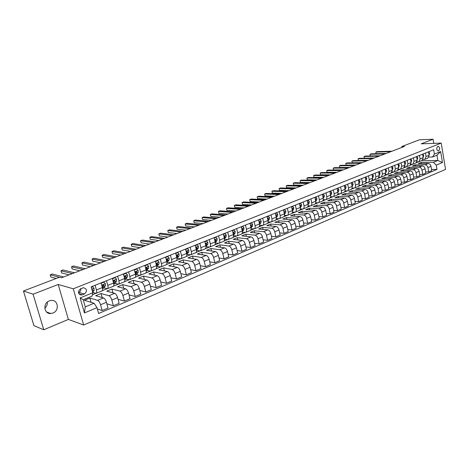 <?xml version="1.0" encoding="UTF-8"?>
<svg xmlns="http://www.w3.org/2000/svg" width="469" height="469" viewBox="0 0 469 469"><rect width="100%" height="100%" fill="white"/><g stroke="black" fill="none" stroke-linecap="round" stroke-linejoin="round"><path stroke-width="0.7" d="M49.327 300.864C42.626 303.167 43.939 314.236 50.816 313.532L52.933 313.058C59.61 310.671 58.22 299.662 51.309 300.412L49.327 300.864M437.823 146.357C436.205 148.403 436.375 149.951 438.345 151.012L438.579 150.948C440.198 148.902 440.016 147.348 438.052 146.293L437.823 146.357M83.658 325.023L445.55 169.385L441.218 143.098L73.264 288.798L83.658 325.023L68.38 319.43L58.209 284.478L33.094 294.21L43.752 329.771L68.38 319.43M43.752 329.771L33.938 325.679L23.45 290.997L33.094 294.21M23.45 290.997L59.516 277.226L61.533 277.765L404.46 146.439L401.769 146.527L401.921 147.407M82.321 294.837L84.397 293.999C87.445 291.108 87.164 289.01 83.546 287.708L80.592 288.746C77.52 291.63 77.795 293.729 81.413 295.048L82.321 294.837L78.903 293.829M96.995 307.664L84.426 312.946L80.135 297.909L92.809 292.762L92.065 296.115L83.218 299.726L85.258 306.902L94.076 303.244L96.995 307.664L98.631 313.48L436.961 169.456L431.521 169.467M421.467 160.715L437.823 160.48L436.944 155.216L432.535 157.021L434.394 154.102L433.667 149.746L91.156 286.87L92.809 292.762M434.394 154.102L440.655 151.557L442.466 162.526L436.24 165.141L436.961 169.456M433.772 143.367L433.08 139.229L419.38 139.803L401.769 146.527M433.08 139.229L421.203 143.831L441.218 143.098M58.209 284.478L73.264 288.798M44.813 308.291C46.695 306.591 47.521 304.528 47.305 302.106M432.535 157.021L428.93 157.086M425.465 153.029L426.063 156.535L424.82 159.349L423.02 159.478M419.491 155.421L420.101 158.95L418.864 161.77L417.035 161.899M413.435 157.842L414.051 161.4L412.831 164.232L410.955 164.349M407.285 160.304L407.919 163.88L406.705 166.73L404.794 166.841M401.054 162.802L401.693 166.401L400.491 169.262L398.544 169.368M394.728 165.334L395.379 168.957L394.189 171.83L392.201 171.93M388.309 167.902L388.971 171.548L387.793 174.433L385.758 174.532M381.795 170.511L382.47 174.181L381.303 177.083L379.228 177.171M375.182 173.161L375.868 176.854L374.719 179.762L372.597 179.844M368.47 175.846L369.173 179.563C369.384 181.052 369.003 182.031 368.036 182.488L365.861 182.558M361.658 178.572L362.373 182.318C362.59 183.819 362.215 184.798 361.247 185.255L359.025 185.319M354.74 181.339L355.467 185.114C355.69 186.621 355.32 187.606 354.359 188.063L352.09 188.116M347.717 184.153L348.461 187.952C348.684 189.47 348.32 190.455 347.365 190.912L345.043 190.953M340.588 187.008L341.344 190.83C341.573 192.36 341.215 193.351 340.26 193.808L337.885 193.838M333.342 189.91L334.11 193.756C334.35 195.297 333.992 196.294 333.049 196.746L330.616 196.763M325.984 192.853L326.77 196.728C327.01 198.281 326.664 199.278 325.721 199.735L323.229 199.735M318.51 195.849L319.307 199.753C319.559 201.312 319.219 202.315 318.281 202.766L315.725 202.755M310.918 198.885L311.733 202.819C311.985 204.39 311.651 205.399 310.718 205.85L308.104 205.821M303.197 201.975L304.029 205.938C304.293 207.515 303.959 208.529 303.038 208.981L300.353 208.934M295.359 205.117L296.203 209.104C296.472 210.698 296.15 211.712 295.23 212.158L292.48 212.094M287.386 208.306L288.247 212.322C288.523 213.928 288.206 214.949 287.298 215.394L284.472 215.306M279.284 211.554L280.163 215.599C280.444 217.211 280.134 218.237 279.231 218.677L276.335 218.572M271.047 214.849L271.944 218.923C272.231 220.553 271.932 221.585 271.035 222.019L268.063 221.89M262.669 218.202L263.584 222.312C263.883 223.948 263.584 224.985 262.699 225.419L259.644 225.255M254.151 221.614L255.083 225.753C255.388 227.401 255.101 228.438 254.221 228.872L251.085 228.684M245.486 225.085L246.436 229.253C246.753 230.912 246.471 231.956 245.604 232.389L242.373 232.161M236.669 228.614L237.642 232.812C237.965 234.482 237.695 235.532 236.833 235.96L233.515 235.702M227.7 232.202L228.696 236.435C229.024 238.117 228.766 239.172 227.911 239.595L224.493 239.301M218.577 235.854L219.592 240.116C219.932 241.816 219.68 242.878 218.835 243.294L215.318 242.954M209.291 239.577L210.323 243.868C210.675 245.58 210.429 246.641 209.602 247.057L205.973 246.676M199.835 243.358L200.89 247.685C201.254 249.408 201.019 250.475 200.199 250.892L196.546 250.469M190.215 247.21L191.293 251.572C191.663 253.307 191.44 254.38 190.631 254.79L187.002 254.333M180.418 251.132L181.515 255.529C181.896 257.282 181.685 258.355 180.887 258.759L177.294 258.272M170.44 255.13L171.56 259.562C171.953 261.321 171.754 262.406 170.968 262.804L167.404 262.282M160.275 259.199L161.424 263.666C161.823 265.442 161.635 266.527 160.861 266.92L157.332 266.363M149.922 263.344L151.094 267.846C151.505 269.634 151.329 270.724 150.572 271.117L147.078 270.519M139.375 267.565L140.571 272.108C140.993 273.908 140.829 275.004 140.09 275.391L136.626 274.752M128.623 271.868L129.849 276.446C130.282 278.264 130.13 279.366 129.403 279.741L125.985 279.067M117.666 276.259L118.921 280.872C119.361 282.701 119.232 283.804 118.516 284.179L115.134 283.464M106.498 280.732L107.776 285.381C108.233 287.227 108.116 288.335 107.419 288.705L104.077 287.943M95.107 285.287L96.421 289.977C96.89 291.841 96.784 292.955 96.104 293.313L92.809 292.509M91.074 302.323L89.872 298.073L84.449 300.295L94.076 303.244M89.872 298.073L97.646 300.389C98.818 300.946 99.791 302.405 100.554 304.756L102.166 310.525L97.376 309.007M102.131 297.545L101.011 293.512L95.688 295.693L103.526 297.95C104.71 298.501 105.683 299.949 106.44 302.294L108.034 308.033L102.166 310.525M101.011 293.512L108.908 295.722C110.098 296.267 111.071 297.704 111.821 300.037L113.398 305.759L106.856 303.806M112.988 292.873L111.933 289.039L106.715 291.179L114.676 293.33C115.878 293.87 116.851 295.294 117.596 297.616L119.155 303.314L113.398 305.759M111.933 289.039L119.953 291.143C121.16 291.677 122.133 293.096 122.872 295.406L124.414 301.08L118.053 299.292M123.652 288.3L122.661 284.648L117.537 286.747L125.616 288.804C126.829 289.32 127.808 290.733 128.535 293.037L130.06 298.683L124.414 301.08M122.661 284.648L130.792 286.659C132.018 287.169 132.991 288.57 133.718 290.862L135.224 296.496L129.028 294.849M134.116 283.821L133.184 280.339L128.16 282.397L136.35 284.355C137.581 284.859 138.554 286.254 139.275 288.535L140.764 294.145L135.224 296.496M133.184 280.339L141.427 282.25C142.664 282.748 143.643 284.138 144.352 286.407L145.83 291.994L139.791 290.481M144.399 279.436L143.52 276.106L138.584 278.129L146.879 279.993C148.128 280.485 149.101 281.863 149.81 284.12L151.27 289.684L145.83 291.994M143.52 276.106L151.868 277.929C153.117 278.41 154.096 279.782 154.799 282.033L156.241 287.573L150.35 286.184M154.5 275.139L153.668 271.956L148.82 273.937L157.221 275.713C158.475 276.188 159.454 277.548 160.152 279.794L161.576 285.31L156.241 287.573M153.668 271.956L162.116 273.685C163.376 274.154 164.355 275.508 165.047 277.742L166.46 283.235L160.709 281.957M164.42 270.924L163.634 267.869L158.874 269.822L167.369 271.51C168.641 271.973 169.614 273.316 170.3 275.538L171.701 281.013L166.46 283.235M163.634 267.869L172.176 269.523C173.448 269.974 174.427 271.311 175.107 273.527L176.491 278.979L170.88 277.8M174.169 266.791L173.424 263.865L168.752 265.776L177.335 267.383C178.613 267.828 179.592 269.159 180.266 271.363L181.638 276.792L176.491 278.979M173.424 263.865L182.054 265.431C183.338 265.87 184.317 267.189 184.985 269.388L186.345 274.799L180.858 273.714M183.748 262.74L183.045 259.926L178.449 261.808L187.119 263.332C188.409 263.766 189.388 265.073 190.056 267.266L191.393 272.653L186.345 274.799M183.045 259.926L191.757 261.409C193.052 261.837 194.031 263.144 194.688 265.319L196.019 270.689L190.66 269.693M193.164 258.759L192.495 256.056L187.981 257.903L196.734 259.351C198.035 259.773 199.014 261.069 199.665 263.238L200.978 268.585L196.019 270.689M192.495 256.056L201.283 257.463C202.59 257.88 203.569 259.169 204.22 261.327L205.522 266.656L200.281 265.735M202.415 254.855L201.781 252.252L197.343 254.069L206.172 255.441C207.486 255.845 208.465 257.129 209.11 259.281L210.393 264.586L205.522 266.656M201.781 252.252L210.645 253.588C211.965 253.987 212.944 255.265 213.583 257.405L214.855 262.693L209.731 261.843M211.513 251.026L210.909 248.517L206.548 250.305L215.453 251.595C216.772 251.994 217.751 253.26 218.384 255.394L219.644 260.664L214.855 262.693M210.909 248.517L219.85 249.778C221.175 250.165 222.154 251.425 222.781 253.553L224.03 258.8L219.011 258.02M220.453 247.263L219.879 244.841L215.593 246.6L224.569 247.82C225.9 248.207 226.879 249.455 227.5 251.577L228.737 256.801L224.03 258.8M219.879 244.841L228.89 246.032C230.22 246.413 231.199 247.655 231.821 249.766L233.046 254.978L228.133 254.257M229.253 243.563L228.702 241.23L224.487 242.96L233.527 244.115C234.863 244.484 235.843 245.721 236.458 247.825L237.672 253.014L233.046 254.978M228.702 241.23L237.771 242.356C239.114 242.719 240.093 243.95 240.708 246.043L241.904 251.214L237.097 250.552M237.9 239.935L237.378 237.683L233.234 239.378L242.332 240.462C243.681 240.826 244.66 242.051 245.264 244.132L246.454 249.285L241.904 251.214M237.378 237.683L246.506 238.733C247.861 239.09 248.834 240.31 249.438 242.385L250.61 247.521L245.903 246.905M246.407 236.37L245.908 234.189L241.828 235.854L250.991 236.88C252.345 237.232 253.324 238.44 253.922 240.509L255.083 245.621L250.61 247.521M245.908 234.189L255.095 235.18C256.455 235.526 257.428 236.728 258.026 238.791L259.175 243.886L254.561 243.323M254.773 232.859L254.298 230.754L250.288 232.395L259.504 233.351C260.864 233.691 261.843 234.887 262.435 236.945L263.572 242.016L259.175 243.886M254.298 230.754L263.543 231.68C264.903 232.014 265.882 233.204 266.468 235.25L267.594 240.31L263.074 239.794M263.003 229.417L262.552 227.371L258.607 228.989L267.875 229.886C269.247 230.215 270.22 231.399 270.801 233.439L271.92 238.475L267.594 240.31M262.552 227.371L271.844 228.245C273.216 228.567 274.189 229.746 274.77 231.774L275.878 236.792L271.44 236.323M271.105 226.029L270.672 224.047L266.791 225.636L276.112 226.474C277.484 226.797 278.457 227.969 279.032 229.992L280.128 234.992L275.878 236.792M270.672 224.047L280.016 224.862C281.394 225.173 282.367 226.339 282.936 228.356L284.021 233.339L279.671 232.905M279.078 222.693L278.656 220.776L274.84 222.341L284.208 223.121C285.592 223.432 286.565 224.592 287.128 226.597L288.201 231.563L284.021 233.339M278.656 220.776L288.048 221.532C289.432 221.837 290.405 222.992 290.968 224.991L292.029 229.939L287.767 229.54M286.922 219.416L286.524 217.557L282.766 219.099L292.175 219.82C293.565 220.125 294.532 221.268 295.095 223.262L296.144 228.192L292.029 229.939M286.524 217.557L295.957 218.255C297.346 218.554 298.313 219.697 298.87 221.679L299.914 226.591L295.728 226.228M294.643 216.197L294.262 214.392L290.563 215.904L300.019 216.578C301.409 216.866 302.376 218.003 302.927 219.979L303.959 224.874L299.914 226.591M294.262 214.392L303.736 215.037C305.126 215.324 306.099 216.449 306.644 218.419L307.67 223.303L303.56 222.968M302.247 213.026L301.878 211.273L298.237 212.762L307.734 213.383C309.124 213.665 310.097 214.784 310.636 216.748L311.651 221.608L307.67 223.303M301.878 211.273L311.393 211.865C312.788 212.146 313.755 213.26 314.294 215.218L315.297 220.061L311.264 219.762M309.728 209.901L309.376 208.201L305.794 209.666L315.326 210.235C316.722 210.511 317.689 211.625 318.228 213.571L319.219 218.396L315.297 220.061M309.376 208.201L318.926 208.746C320.327 209.016 321.294 210.118 321.828 212.064L322.813 216.871L318.85 216.602M317.103 206.835L316.757 205.176L313.228 206.624L322.795 207.14C324.202 207.409 325.164 208.506 325.697 210.44L326.67 215.236L322.813 216.871M316.757 205.176L326.342 205.674C327.749 205.938 328.71 207.028 329.238 208.957L330.205 213.735L326.313 213.489M324.355 203.81L324.032 202.203L320.556 203.622L330.153 204.097C331.56 204.355 332.527 205.44 333.049 207.362L334.004 212.123L330.205 213.735M324.032 202.203L333.647 202.649C335.054 202.901 336.015 203.986 336.537 205.903L337.487 210.645L333.664 210.423M331.507 200.838L331.19 199.272L327.767 200.673L337.399 201.095C338.806 201.348 339.773 202.42 340.289 204.332L341.227 209.057L337.487 210.645M331.19 199.272L340.834 199.671C342.247 199.917 343.208 200.99 343.718 202.889L344.651 207.603L340.899 207.404M338.542 197.906L338.243 196.382L334.872 197.766L344.527 198.141C345.94 198.381 346.902 199.448 347.412 201.342L348.332 206.038L344.651 207.603M338.243 196.382L347.916 196.74C349.329 196.98 350.29 198.041 350.794 199.929L351.709 204.607L348.016 204.431M345.477 195.022L345.19 193.539L341.866 194.899L351.551 195.233C352.969 195.467 353.925 196.523 354.429 198.405L355.338 203.071L351.709 204.607M345.19 193.539L354.886 193.855C356.305 194.084 357.261 195.133 357.759 197.009L358.656 201.658L355.033 201.5M352.313 192.184L352.031 190.736L348.76 192.073L358.468 192.366C359.887 192.595 360.849 193.644 361.341 195.509L362.232 200.14L358.656 201.658M352.031 190.736L361.751 191.006C363.17 191.235 364.132 192.272 364.624 194.137L365.503 198.75L361.939 198.616M359.043 189.388L358.773 187.975L355.549 189.294L365.281 189.546C366.705 189.769 367.661 190.801 368.147 192.653L369.021 197.261L365.503 198.75M358.773 187.975L368.517 188.21C369.941 188.427 370.897 189.458 371.384 191.305L372.245 195.89L368.74 195.772M365.679 186.633L365.415 185.255L362.244 186.556L371.993 186.768C373.418 186.979 374.373 188.005 374.854 189.845L375.71 194.418L372.245 195.89M365.415 185.255L375.182 185.448C376.607 185.66 377.557 186.68 378.037 188.515L378.888 193.07L375.44 192.964M372.216 183.918L371.964 182.576L368.833 183.854L378.606 184.03C380.031 184.235 380.986 185.249 381.461 187.078L382.305 191.622L378.888 193.07M371.964 182.576L381.748 182.728C383.173 182.933 384.123 183.942 384.598 185.765L385.436 190.291L382.042 190.203M378.659 181.239L378.419 179.932L375.335 181.198L385.125 181.327C386.55 181.532 387.5 182.535 387.974 184.352L388.801 188.866L385.436 190.291M378.419 179.932L388.221 180.049C389.645 180.243 390.595 181.251 391.064 183.057L391.885 187.559L388.543 187.483M385.014 178.607L384.779 177.329L381.737 178.572L391.545 178.671C392.975 178.865 393.919 179.862 394.388 181.667L395.197 186.146L391.885 187.559M384.779 177.329L394.593 177.411C396.024 177.599 396.967 178.589 397.436 180.389L398.24 184.856L394.957 184.798M391.275 176.01L391.052 174.761L388.051 175.986L397.87 176.051C399.301 176.238 400.25 177.223 400.708 179.017L401.505 183.473L398.24 184.856M391.052 174.761L400.878 174.808C402.308 174.99 403.252 175.975 403.709 177.757L404.501 182.201L401.271 182.154M397.448 173.448L397.231 172.229L394.277 173.442L404.108 173.466C405.544 173.647 406.482 174.626 406.94 176.408L407.725 180.835L404.501 182.201M397.231 172.229L407.074 172.24C408.505 172.416 409.449 173.395 409.9 175.166L410.674 179.58L407.497 179.545M403.539 170.927L403.328 169.737L400.409 170.927L410.258 170.921C411.688 171.097 412.632 172.064 413.083 173.835L413.851 178.232L410.674 179.58M403.328 169.737L413.177 169.714C414.614 169.884 415.552 170.851 415.997 172.61L416.759 176.995L413.629 176.971M409.543 168.435L409.337 167.275L406.465 168.453L416.32 168.412C417.756 168.582 418.694 169.543 419.139 171.296L419.89 175.67L416.759 176.995M409.337 167.275L419.198 167.216C420.634 167.386 421.572 168.342 422.012 170.095L422.762 174.45L419.679 174.439M415.464 165.985L415.264 164.848L412.427 166.008L422.299 165.938C423.73 166.096 424.668 167.052 425.107 168.799L425.852 173.137L422.762 174.45M415.264 164.848L425.137 164.76C426.567 164.918 427.505 165.868 427.945 167.609L428.678 171.935L425.641 171.935M421.303 163.57L421.109 162.456L418.313 163.599L428.191 163.493C429.622 163.652 430.56 164.596 430.993 166.331L431.72 170.646L428.678 171.935M421.109 162.456L433.426 162.309L437.823 160.48L442.466 162.526M92.37 294.743L95.805 293.342M102.318 290.686L107.114 288.734M113.527 286.119L118.206 284.214M124.52 281.64L129.086 279.782M135.312 277.243L139.768 275.432M145.894 272.929L150.244 271.158M156.288 268.696L160.533 266.967M166.483 264.539L170.628 262.851M176.502 260.459L180.547 258.812M186.334 256.455L190.285 254.843M195.989 252.521L199.853 250.944M205.475 248.652L209.244 247.116M214.796 244.859L218.478 243.358M223.953 241.125L227.553 239.659M232.952 237.461L236.47 236.024M241.799 233.855L245.234 232.454M250.493 230.308L253.852 228.942M259.046 226.826L262.329 225.489M267.453 223.402L270.66 222.095M275.719 220.031L278.856 218.753M283.851 216.719L286.917 215.47M291.853 213.459L294.849 212.234M299.72 210.253L302.657 209.057M307.465 207.099L310.337 205.926M315.086 203.992L317.894 202.848M322.59 200.937L325.334 199.817M329.971 197.924L332.656 196.833M337.24 194.963L339.873 193.89M344.398 192.05L346.972 191M351.445 189.177L353.966 188.151M358.386 186.345L360.854 185.343M365.228 183.561L367.637 182.582M371.958 180.817L374.321 179.856M378.594 178.114L380.904 177.171M385.131 175.447L387.394 174.527M391.574 172.827L393.79 171.924M397.923 170.235L400.092 169.356M404.178 167.685L406.301 166.823M410.346 165.176L412.427 164.326M416.431 162.696L418.459 161.869M101.058 282.907L102.353 287.579C102.817 289.432 102.699 290.54 102.013 290.903L96.168 293.289M112.331 278.393L113.598 283.024C114.049 284.865 113.92 285.967 113.217 286.342L107.483 288.675M123.388 273.966L124.631 278.557C125.065 280.386 124.924 281.488 124.203 281.863L118.587 284.155M134.24 269.622L135.453 274.177C135.875 275.989 135.723 277.085 134.984 277.466L129.473 279.717M144.88 265.36L146.07 269.88C146.486 271.674 146.316 272.77 145.566 273.157L140.161 275.362M155.327 261.18L156.488 265.659C156.892 267.447 156.71 268.532 155.948 268.925L150.643 271.088M165.58 257.071L166.718 261.52C167.111 263.291 166.917 264.375 166.137 264.774L160.937 266.89M175.646 253.043L176.76 257.458C177.141 259.21 176.942 260.289 176.145 260.694L171.038 262.775M185.531 249.086L186.621 253.465C186.996 255.206 186.779 256.279 185.976 256.69L180.964 258.73M195.239 245.199L196.306 249.543C196.669 251.273 196.441 252.345 195.626 252.756L190.707 254.761M204.771 241.383L205.821 245.692C206.172 247.409 205.932 248.476 205.105 248.892L200.275 250.856M214.14 237.631L215.16 241.91C215.506 243.616 215.259 244.677 214.421 245.094L209.678 247.028M223.344 233.949L224.346 238.193C224.68 239.888 224.422 240.943 223.572 241.365L218.917 243.264M232.384 230.326L233.369 234.541C233.691 236.218 233.427 237.273 232.571 237.695L227.993 239.565M241.271 226.773L242.233 230.953C242.555 232.618 242.28 233.668 241.412 234.095L236.915 235.925M250.006 223.273L250.95 227.424C251.261 229.077 250.979 230.121 250.1 230.555L245.686 232.354M258.595 219.832L259.521 223.953C259.82 225.595 259.533 226.633 258.648 227.072L254.304 228.837M267.043 216.455L267.946 220.541C268.239 222.171 267.946 223.209 267.049 223.643L262.781 225.384M275.344 213.131L276.235 217.188C276.522 218.806 276.212 219.838 275.315 220.278L271.117 221.989M283.511 209.86L284.384 213.887C284.665 215.5 284.349 216.52 283.44 216.965L279.319 218.648M291.548 206.641L292.398 210.645C292.674 212.24 292.351 213.26 291.437 213.706L287.38 215.359M299.451 203.476L300.289 207.45C300.553 209.039 300.224 210.053 299.304 210.499L295.318 212.123M307.23 200.363L308.051 204.308C308.309 205.885 307.975 206.893 307.048 207.345L303.126 208.945M314.881 197.302L315.684 201.219C315.942 202.784 315.602 203.786 314.664 204.238L310.806 205.809M322.414 194.283L323.205 198.176C323.452 199.73 323.106 200.732 322.168 201.183L318.369 202.731M329.824 191.317L330.604 195.18C330.844 196.722 330.493 197.719 329.549 198.176L325.808 199.694M337.123 188.397L337.885 192.231C338.12 193.761 337.762 194.758 336.812 195.215L333.137 196.71M344.31 185.519L345.055 189.329C345.284 190.848 344.92 191.839 343.97 192.296L340.353 193.773M351.387 182.687L352.119 186.469C352.342 187.981 351.973 188.966 351.017 189.423L347.453 190.877M358.351 179.897L359.072 183.655C359.289 185.155 358.92 186.14 357.953 186.598L354.447 188.028M365.216 177.147L365.92 180.882C366.131 182.377 365.756 183.35 364.788 183.813L361.335 185.22M371.976 174.445L372.667 178.15L371.524 181.069L368.124 182.453M378.635 171.777L379.315 175.459L378.155 178.367L374.807 179.727M385.196 169.151L385.864 172.809L384.691 175.699L381.397 177.042M391.656 166.559L392.313 170.194L391.134 173.073L387.886 174.398M398.029 164.009L398.673 167.621L397.478 170.487L394.282 171.789M404.307 161.5L404.94 165.088L403.733 167.937L400.585 169.221M410.492 159.02L411.12 162.585L409.9 165.428L406.799 166.688M416.595 156.582L417.205 160.122L415.98 162.948L412.919 164.197M422.61 154.172L423.208 157.69L421.971 160.504L418.958 161.735M436.24 165.141L433.426 162.309M428.537 151.798L429.129 155.292L427.88 158.1L424.914 159.308M83.218 299.726L80.135 297.909M85.258 306.902L84.426 312.946M440.655 151.557L436.944 155.216M78.417 292.515L78.798 292.363C80.34 291.601 81.049 290.346 80.92 288.611M91.267 287.28L92.586 286.752L94.046 288.306L94.081 290.241L92.756 292.574M92.586 286.752L91.168 286.922M59.387 277.279L50.212 274.822L52.376 274.007L63.608 276.974M92.311 290.997L92.446 289.719L91.854 289.355M56.221 278.486L50.857 277.021L50.212 274.822M101.152 283.247L103.971 282.191L105.396 283.739L105.414 285.656L104.235 287.708L102.594 288.74M103.971 282.191L103.368 282.039L101.07 282.959M72.355 273.62L60.964 270.771L63.086 269.968L74.524 272.794M104.235 287.708L102.541 288.4L103.708 286.348L103.825 285.129L103.344 284.747L102.295 287.368M103.825 285.129L103.162 284.959L102.77 285.797M69.095 274.869L61.591 272.952L60.964 270.771M112.437 278.774L115.134 277.712L116.535 279.254L116.529 281.166L115.304 283.223L113.826 284.179M115.134 277.712L112.343 278.445M83.113 269.499L71.523 266.791L73.61 265.999L85.241 268.684M113.756 283.698L114.852 281.846L114.993 280.626L114.512 280.251L113.926 281.054L113.521 282.737M114.993 280.626L114.313 280.462L113.944 281.23M79.777 270.783L72.138 268.954L71.523 266.791M123.499 274.365L126.085 273.327L127.457 274.857L127.433 276.757L126.167 278.815L124.854 279.706M126.085 273.327L123.406 274.013M93.683 265.454L81.899 262.875L83.951 262.101L95.77 264.657M124.76 279.108L125.786 277.425L125.938 276.212L125.469 275.836L124.901 276.634L124.531 278.199M125.938 276.212L125.258 276.053L124.912 276.763M90.265 266.761L82.503 265.026L81.899 262.875M134.345 270.015L136.831 269.018L138.173 270.543L138.132 272.436L136.825 274.494L135.664 275.315M136.831 269.018L134.251 269.675M104.059 261.479L92.094 259.035L94.117 258.272L106.111 260.694M135.553 274.611L136.52 273.087L136.684 271.879L136.221 271.504L135.336 273.749M136.684 271.879L135.992 271.733L135.67 272.378M100.571 262.816L92.692 261.169L92.094 259.035M144.985 265.753L147.377 264.792L148.691 266.31L148.632 268.192L146.275 271.012M147.377 264.792L144.898 265.413M114.254 257.575L102.119 255.253L104.106 254.503L116.277 256.801M146.146 270.214L147.049 268.831L147.231 267.629L146.774 267.254L145.941 269.394M147.231 267.629L146.527 267.488L146.228 268.08M110.696 258.941L102.705 257.375L102.119 255.253M155.432 261.567L157.725 260.647L159.02 262.153L158.938 264.024L156.687 266.785M157.725 260.647L155.345 261.227M124.273 253.735L111.974 251.536L113.926 250.804L126.261 252.979M156.546 265.9L157.578 263.455L157.133 263.08L156.353 265.12M157.578 263.455L156.869 263.32L156.593 263.859M120.65 255.124L112.548 253.641L111.974 251.536M165.68 257.458L167.884 256.572L169.151 258.073L169.057 259.932L166.911 262.634M167.884 256.572L165.598 257.123M134.122 249.965L121.664 247.884L123.582 247.163L136.074 249.221M166.759 261.679L167.738 259.357L167.298 258.988L166.571 260.934M167.738 259.357L167.017 259.234L166.771 259.726M130.429 251.378L122.227 249.977L121.664 247.884M175.746 253.424L177.862 252.58L179.105 254.063L178.988 255.916L176.942 258.542M177.862 252.58L175.664 253.09M143.801 246.26L131.191 244.296L133.079 243.581L145.718 245.527M176.784 257.534L177.71 255.335L177.282 254.966L176.602 256.813M177.71 255.335L176.983 255.218L176.76 255.664M140.049 247.696L131.742 246.366L131.191 244.296M185.63 249.467L187.659 248.652L188.878 250.129L188.749 251.976L186.797 254.509M187.659 248.652L185.542 249.133M153.316 242.614L140.565 240.761L142.418 240.064L155.198 241.893M181.515 255.529L186.621 253.465L187.506 251.384L187.084 251.015L186.445 252.762M187.506 251.384L186.773 251.273L186.574 251.677M149.505 244.079L141.105 242.819L140.565 240.761M195.333 245.574L197.279 244.795L198.475 246.266L198.328 248.101L196.47 250.534M197.279 244.795L195.251 245.246M162.673 239.032L149.781 237.285L151.604 236.599L164.525 238.322M196.294 249.49L197.127 247.509L196.716 247.14L196.118 248.769M197.127 247.509L196.388 247.403L196.212 247.761M158.803 240.515L150.309 239.331L149.781 237.285M204.865 241.758L206.735 241.007L207.908 242.473L207.744 244.296L205.973 246.618M206.735 241.007L204.783 241.429M171.871 235.508L158.85 233.867L160.644 233.193L173.694 234.811M205.791 245.58L206.583 243.698L206.172 243.329L205.61 244.836M206.583 243.698L205.686 243.909M167.949 237.015L159.366 235.895L158.85 233.867M214.227 238.006L216.021 237.285L217.17 238.739L216.995 240.556L215.306 242.754M216.021 237.285L214.151 237.677M180.917 232.044L167.773 230.502L169.538 229.839L182.711 231.358M215.124 241.746L215.863 239.952L215.464 239.583L214.937 240.966M215.001 240.122L215.863 239.952M176.942 233.568L168.277 232.518L167.773 230.502M223.426 234.318L225.143 233.626L226.275 235.075L226.087 236.88L224.481 238.938M225.143 233.626L223.355 233.996M189.816 228.638L176.549 227.195L178.29 226.539L191.581 227.963M224.293 237.976L224.991 236.27L224.598 235.907L224.094 237.144M224.991 236.27L224.141 236.417M185.788 230.179L177.048 229.194L176.549 227.195M232.472 230.695L234.113 230.033L235.221 231.475L235.022 233.269L233.48 235.209M234.113 230.033L232.395 230.373M198.569 225.284L185.191 223.936L186.902 223.291L200.304 224.622M233.304 234.277L233.955 232.659L233.574 232.29L233.093 233.374M194.494 226.844L185.683 225.923L185.191 223.936L185.683 225.923M241.353 227.131L242.924 226.504L244.015 227.934L243.804 229.716L242.338 231.539M242.924 226.504L241.283 226.814M207.187 221.984L193.697 220.729L195.38 220.096L208.893 221.333M242.162 230.642L242.772 229.101L242.391 228.737L241.934 229.64M203.065 223.566L194.178 222.705L193.697 220.729L194.178 222.705M250.088 223.631L251.595 223.033L252.662 224.452L252.433 226.228L251.044 227.934M251.595 223.033L250.018 223.32M215.658 218.742L202.069 217.575L203.722 216.948L217.34 218.097M250.874 227.078L251.437 225.607L251.067 225.249L250.61 225.911M211.496 220.336L202.538 219.533L202.069 217.575L202.538 219.533M258.677 220.19L260.113 219.615L261.163 221.028L260.922 222.798L259.603 224.393M260.113 219.615L258.607 219.879M224 215.547L210.305 214.468L211.941 213.852L225.653 214.913M259.433 223.566L259.955 222.171L259.592 221.814L259.158 222.341M219.797 217.159L210.774 216.414L210.305 214.468L210.774 216.414M267.119 216.807L268.491 216.256L269.523 217.663L269.27 219.422L268.016 220.917M268.491 216.256L267.049 216.496M232.208 212.404L218.425 211.408L220.031 210.804L233.838 211.777M267.852 220.119L268.332 218.794L267.975 218.437L267.57 218.859M227.963 214.028L218.882 213.342L218.425 211.408L218.882 213.342M275.42 213.483L276.733 212.955L277.748 214.356L277.484 216.103L276.294 217.505M276.733 212.955L275.356 213.172M240.292 209.309L226.416 208.394L227.998 207.796L241.893 208.693M276.135 216.737L276.575 215.47L276.223 215.113L275.854 215.453M236.007 210.95L226.861 210.317L226.416 208.394L226.861 210.317M283.587 210.206L284.835 209.707L285.838 211.097L285.562 212.838L284.431 214.145M284.835 209.707L283.522 209.901M248.248 206.26L234.289 205.428L235.848 204.842L249.825 205.657M284.278 213.407L284.677 212.205L284.331 211.847L284.003 212.117M243.927 207.914L234.729 207.339L234.289 205.428L234.729 207.339M291.618 206.987L292.814 206.512L293.793 207.896L293.506 209.625L292.439 210.845M292.814 206.512L291.554 206.688M256.08 203.259L242.039 202.508L243.575 201.928L257.633 202.667M292.293 210.13L292.656 208.986L292.017 208.846M251.724 204.93L242.473 204.402L242.039 202.508L242.473 204.402M299.521 203.822L300.658 203.37L301.62 204.742L301.327 206.466L300.318 207.603M300.658 203.37L299.462 203.523M263.795 200.304L249.678 199.624L251.191 199.055L265.325 199.718M300.172 206.911L300.5 205.827L299.908 205.639M259.41 201.987L250.1 201.512L249.678 199.624L250.1 201.512M307.301 200.709L308.379 200.275L309.323 201.641L309.018 203.358L308.069 204.42M308.379 200.275L307.236 200.41M271.393 197.396L257.2 196.792L258.695 196.23L272.899 196.822M307.928 203.734L308.221 202.714L307.67 202.485M266.972 199.091L257.616 198.663L257.2 196.792L257.616 198.663M314.951 197.642L315.977 197.232L316.903 198.592L316.593 200.292L315.701 201.283M315.977 197.232L314.887 197.343M278.879 194.529L264.616 193.996L266.087 193.439L280.362 193.961M315.561 200.609L315.813 199.647L315.309 199.389M274.424 196.235L265.026 195.854L264.616 193.996L265.026 195.854M322.479 194.623L323.452 194.23L324.366 195.585L324.044 197.285L323.205 198.199M323.452 194.23L322.42 194.33M286.248 191.71L271.92 191.241L273.368 190.695L287.708 191.147M323.071 197.525L323.293 196.634L322.83 196.347M281.769 193.421L272.325 193.087L271.92 191.241L272.325 193.087M329.895 191.651L330.815 191.282L331.712 192.63L331.384 194.318L330.598 195.163M330.815 191.282L329.836 191.358M293.512 188.925L279.119 188.526L280.55 187.987L294.948 188.374M330.463 194.488L330.657 193.668L330.235 193.357M289.004 190.654L279.518 190.361L279.119 188.526L279.518 190.361M337.188 188.726L338.061 188.38L338.946 189.716L338.606 191.393L337.873 192.179M338.061 188.38L337.135 188.438M300.664 186.187L286.219 185.853L287.626 185.319L302.083 185.642M337.739 191.499L337.903 190.742L337.528 190.414M296.132 187.922L286.606 187.676L286.219 185.853L286.606 187.676M344.375 185.847L345.196 185.519L346.069 186.85L345.723 188.52L345.037 189.242M345.196 185.519L344.316 185.56M307.717 183.485L293.213 183.215L294.602 182.693L309.118 182.951M344.903 188.544L344.738 187.518M303.156 185.232L293.594 185.026L293.213 183.215L293.594 185.026M351.451 183.016L352.225 182.705L353.081 184.03L352.729 185.689L352.096 186.351M352.225 182.705L351.392 182.728M314.67 180.823L300.107 180.612L301.479 180.096L316.047 180.295M351.955 185.63L351.791 184.686M310.085 182.582L300.488 182.412L300.107 180.612L300.488 182.412M358.416 180.219L359.148 179.926L359.987 181.245L359.623 182.898L359.043 183.508M359.148 179.926L358.363 179.938M321.517 178.202L306.908 178.05L308.256 177.54L322.877 177.681M358.902 182.758L358.732 181.896M316.909 179.967L307.277 179.838L306.908 178.05L307.277 179.838M365.275 177.47L365.967 177.194L366.793 178.507L365.89 180.706M328.271 175.617L313.614 175.523L314.945 175.025L329.607 175.101M365.738 179.926L365.591 179.152M323.639 177.388L313.978 177.3L313.614 175.523L313.978 177.3M365.967 177.194L365.222 177.188M372.034 174.767L372.679 174.503L373.494 175.811L372.632 177.944M334.925 173.067L320.221 173.032L321.535 172.539L336.244 172.563M372.474 177.124L372.351 176.455M330.276 174.849L320.585 174.796L320.221 173.032L320.585 174.796M372.679 174.503L371.987 174.503M378.694 172.094L379.298 171.853L380.101 173.149L379.269 175.23M341.485 170.552L326.746 170.575L328.036 170.083L342.786 170.054M379.11 174.351L379.011 173.811M336.818 172.34L327.098 172.328L326.746 170.575L327.098 172.328M379.298 171.853L378.647 171.853M385.248 169.467L385.817 169.239L386.603 170.534L385.817 172.557M347.957 168.078L333.178 168.148L334.45 167.668L349.241 167.585M385.641 171.613L385.571 171.22M343.267 169.872L333.523 169.895L333.178 168.148L333.523 169.895M385.817 169.239L385.207 169.245M391.715 166.876L392.236 166.665L393.016 167.949L392.266 169.919M354.335 165.633L339.521 165.756L340.775 165.281L355.602 165.147M349.628 167.433L339.861 167.492L339.521 165.756L339.861 167.492M392.236 166.665L391.679 166.671M398.081 164.326L398.568 164.132L399.336 165.405L398.621 167.322M360.626 163.224L345.776 163.4L347.019 162.931L361.875 162.743M355.907 165.029L346.11 165.123L345.776 163.4L346.11 165.123M398.568 164.132L398.052 164.132M404.36 161.811L404.811 161.629L405.562 162.901L404.882 164.766M366.834 160.844L351.949 161.072L353.175 160.609L368.065 160.375M362.097 162.661L352.283 162.784L351.949 161.072L352.283 162.784M404.811 161.629L404.331 161.635M410.551 159.331L410.961 159.167L411.706 160.427L411.055 162.245M372.955 158.499L358.046 158.774L359.254 158.317L374.168 158.035M368.206 160.322L358.369 160.474L358.046 158.774L358.369 160.474M410.961 159.167L410.522 159.173M416.648 156.886L417.023 156.734L417.756 157.994L417.146 159.759M378.993 156.189L364.055 156.505L365.251 156.06L380.195 155.731M374.227 158.012L364.378 158.2L364.055 156.505L364.378 158.2M417.023 156.734L416.624 156.74M422.663 154.477L423.003 154.336L423.724 155.591L423.144 157.308M384.955 153.908L369.988 154.272L371.167 153.826L386.134 153.457M369.988 154.272L370.299 155.948L369.988 154.272M423.003 154.336L422.639 154.348M428.59 152.103L428.901 151.974L429.61 153.222L429.059 154.899M390.829 151.657L375.845 152.062L377.006 151.628L391.996 151.211M375.845 152.062L376.144 153.703L375.845 152.062M428.901 151.974L428.566 151.985M103.526 297.95L97.646 300.389M114.676 293.33L108.908 295.722M125.616 288.804L119.953 291.143M136.35 284.355L130.792 286.659M146.879 279.993L141.427 282.25M157.221 275.713L151.868 277.929M167.369 271.51L162.116 273.685M177.335 267.383L172.176 269.523M187.119 263.332L182.054 265.431M196.734 259.351L191.757 261.409M206.172 255.441L201.283 257.463M215.453 251.595L210.645 253.588M224.569 247.82L219.85 249.778M233.527 244.115L228.89 246.032M242.332 240.462L237.771 242.356M250.991 236.88L246.506 238.733M259.504 233.351L255.095 235.18M267.875 229.886L263.543 231.68M276.112 226.474L271.844 228.245M284.208 223.121L280.016 224.862M292.175 219.82L288.048 221.532M300.019 216.578L295.957 218.255M307.734 213.383L303.736 215.037M315.326 210.235L311.393 211.865M322.795 207.14L318.926 208.746M330.153 204.097L326.342 205.674M337.399 201.095L333.647 202.649M344.527 198.141L340.834 199.671M351.551 195.233L347.916 196.74M358.468 192.366L354.886 193.855M365.281 189.546L361.751 191.006M371.993 186.768L368.517 188.21M378.606 184.03L375.182 185.448M385.125 181.327L381.748 182.728M391.545 178.671L388.221 180.049M397.87 176.051L394.593 177.411M404.108 173.466L400.878 174.808M410.258 170.921L407.074 172.24M416.32 168.412L413.177 169.714M422.299 165.938L419.198 167.216M428.191 163.493L425.137 164.76M106.44 302.294L100.554 304.756M102.353 287.579L96.421 289.977M113.598 283.024L107.776 285.381M117.596 297.616L111.821 300.037M124.631 278.557L118.921 280.872M128.535 293.037L122.872 295.406M135.453 274.177L129.849 276.446M139.275 288.535L133.718 290.862M146.07 269.88L140.571 272.108M149.81 284.12L144.352 286.407M156.488 265.659L151.094 267.846M160.152 279.794L154.799 282.033M166.718 261.52L161.424 263.666M170.3 275.538L165.047 277.742M176.76 257.458L171.56 259.562M180.266 271.363L175.107 273.527M190.056 267.266L184.985 269.388M196.306 249.543L191.293 251.572M199.665 263.238L194.688 265.319M205.821 245.692L200.89 247.685M209.11 259.281L204.22 261.327M215.16 241.91L210.323 243.868M218.384 255.394L213.583 257.405M224.346 238.193L219.592 240.116M227.5 251.577L222.781 253.553M233.369 234.541L228.696 236.435M236.458 247.825L231.821 249.766M242.233 230.953L237.642 232.812M245.264 244.132L240.708 246.043M250.95 227.424L246.436 229.253M253.922 240.509L249.438 242.385M259.521 223.953L255.083 225.753M262.435 236.945L258.026 238.791M267.946 220.541L263.584 222.312M270.801 233.439L266.468 235.25M276.235 217.188L271.944 218.923M279.032 229.992L274.77 231.774M284.384 213.887L280.163 215.599M287.128 226.597L282.936 228.356M292.398 210.645L288.247 212.322M295.095 223.262L290.968 224.991M300.289 207.45L296.203 209.104M302.927 219.979L298.87 221.679M308.051 204.308L304.029 205.938M310.636 216.748L306.644 218.419M315.684 201.219L311.733 202.819M318.228 213.571L314.294 215.218M323.205 198.176L319.307 199.753M325.697 210.44L321.828 212.064M330.604 195.18L326.77 196.728M333.049 207.362L329.238 208.957M337.885 192.231L334.11 193.756M340.289 204.332L336.537 205.903M345.055 189.329L341.344 190.83M347.412 201.342L343.718 202.889M352.119 186.469L348.461 187.952M354.429 198.405L350.794 199.929M359.072 183.655L355.467 185.114M361.341 195.509L357.759 197.009M365.92 180.882L362.373 182.318M368.147 192.653L364.624 194.137M372.667 178.15L369.173 179.563M374.854 189.845L371.384 191.305M379.315 175.459L375.868 176.854M381.461 187.078L378.037 188.515M385.864 172.809L382.47 174.181M387.974 184.352L384.598 185.765M392.313 170.194L388.971 171.548M394.388 181.667L391.064 183.057M398.673 167.621L395.379 168.957M400.708 179.017L397.436 180.389M404.94 165.088L401.693 166.401M406.94 176.408L403.709 177.757M411.12 162.585L407.919 163.88M413.083 173.835L409.9 175.166M417.205 160.122L414.051 161.4M419.139 171.296L415.997 172.61M423.208 157.69L420.101 158.95M425.107 168.799L422.012 170.095M429.129 155.292L426.063 156.535M430.993 166.331L427.945 167.609M78.798 292.363L84.397 293.999M94.011 288.271L91.795 289.156M94.081 290.241L92.34 290.944M91.912 289.572L92.446 289.719M105.361 283.698L101.685 285.175M102.623 286.788L102.183 286.964M105.414 285.656L103.708 286.348M116.5 279.219L112.947 280.644M115.304 283.223L113.779 283.839M113.791 282.274L113.434 282.42M116.529 281.166L114.852 281.846M127.421 274.816L123.992 276.2M126.167 278.815L124.807 279.366M127.433 276.757L125.786 277.425M138.144 270.502L134.826 271.838M136.825 274.494L135.623 274.981M138.132 272.436L136.52 273.087M148.661 266.269L145.46 267.559M147.284 270.25L146.234 270.677M148.632 268.192L147.049 268.831M158.985 262.112L155.896 263.361M157.555 266.087L156.652 266.451M158.938 264.024L157.385 264.651M169.121 258.032L166.137 259.234M167.638 261.995L166.876 262.306M169.057 259.932L167.527 260.553M179.076 254.028L176.192 255.189M177.54 257.979L176.913 258.231M178.988 255.916L177.493 256.525M188.849 250.094L186.064 251.214M187.26 254.034L186.768 254.239M188.749 251.976L187.278 252.568M198.446 246.231L195.761 247.31M196.816 250.165L196.447 250.311M198.328 248.101L196.886 248.681M207.878 242.432L205.281 243.481M207.744 244.296L206.325 244.871M217.141 238.703L214.638 239.712M216.995 240.556L215.599 241.119M226.246 235.039L223.83 236.013M226.087 236.88L224.715 237.437M235.198 231.44L232.864 232.378M235.022 233.269L233.673 233.814M233.204 232.577L233.955 232.659M243.991 227.899L241.74 228.802M243.804 229.716L242.473 230.256M242.027 229.03L242.772 229.101M252.639 224.417L250.464 225.29M252.433 226.228L251.132 226.756M250.704 225.542L251.437 225.607M261.139 220.993L259.046 221.837M260.922 222.798L259.644 223.314M259.228 222.113L259.955 222.171M269.499 217.628L267.482 218.443M269.27 219.422L268.01 219.932M267.617 218.742L268.332 218.794M277.724 214.321L275.778 215.101M277.484 216.103L276.247 216.602M275.866 215.423L276.575 215.47M285.809 211.062L283.938 211.818M285.562 212.838L284.343 213.331M284.009 212.158L284.677 212.205M293.77 207.861L291.964 208.588M293.506 209.625L292.31 210.112M292.04 208.951L292.656 208.986M301.596 204.713L299.855 205.41M301.327 206.466L300.178 206.929M299.937 205.797L300.5 205.827M309.3 201.611L307.629 202.28M309.018 203.358L307.94 203.792M307.711 202.69L308.221 202.714M316.88 198.557L315.274 199.208M316.593 200.292L315.578 200.703M315.361 199.63L315.813 199.647M324.349 195.555L322.795 196.177M324.044 197.285L323.1 197.666M322.889 196.617L323.293 196.634M331.694 192.595L330.205 193.193M331.384 194.318L330.498 194.67M330.293 193.656L330.657 193.668M338.923 189.681L337.492 190.262M338.606 191.393L337.786 191.727M337.586 190.736L337.903 190.742M346.046 186.814L344.674 187.371M345.723 188.52L344.961 188.831M353.063 183.995L351.738 184.528M352.729 185.689L352.02 185.97M359.969 181.216L358.703 181.726M359.623 182.898L358.978 183.162M366.776 178.472L365.556 178.965M366.424 180.155L365.826 180.389M373.476 175.775L372.31 176.244M373.119 177.446L372.579 177.663M380.078 173.12L378.964 173.565M379.714 174.779L379.222 174.978M386.585 170.499L385.518 170.927M386.216 172.152L385.776 172.328M392.999 167.92L391.978 168.33M392.617 169.561L392.231 169.719M399.318 165.375L398.339 165.768M398.931 167.011L398.591 167.152M405.544 162.866L404.612 163.241M405.157 164.496L404.858 164.613M411.682 160.398L410.797 160.756M417.738 157.959L416.894 158.299M423.706 155.556L422.903 155.884M429.592 153.187L428.824 153.498M46.572 311.973L50.816 313.532M79.519 294.491L81.413 295.048"/></g></svg>
